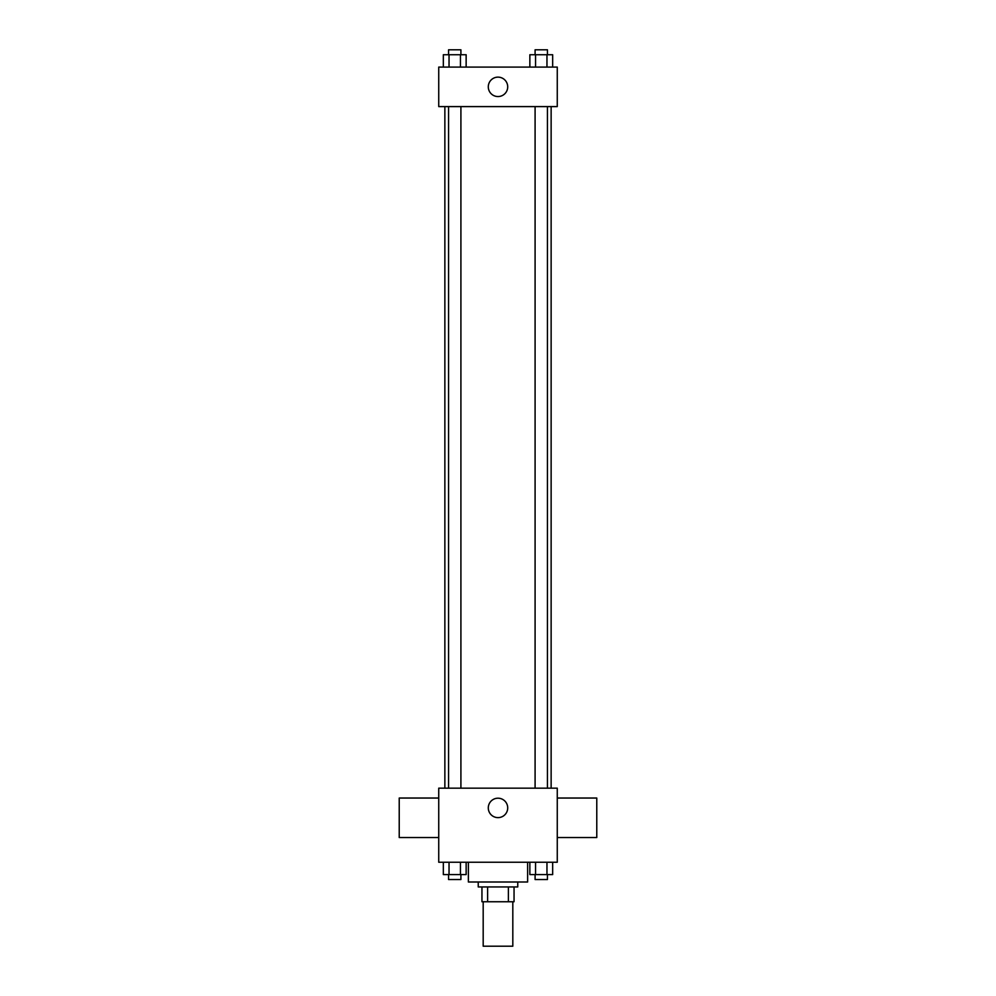 <?xml version="1.0" encoding="UTF-8"?>
<svg xmlns="http://www.w3.org/2000/svg" width="996" height="996" viewBox="0 0 996 996"><rect width="100%" height="100%" fill="white"/><g stroke="black" fill="none" stroke-linecap="round" stroke-linejoin="round"><path stroke-width="1.49" d="M483.185 901.754L483.185 946.2L512.816 946.2L512.816 901.754M508.396 886.938L508.396 901.754L481.952 901.754L481.952 886.938M508.396 901.754L514.048 901.754L514.048 886.938L514.048 901.754M517.758 881.995L517.758 886.938L478.242 886.938L478.242 881.995M487.604 886.938L487.604 901.754M468.369 862.237L468.369 881.995L527.631 881.995L527.631 862.237M557.262 862.237L438.738 862.237L438.738 788.16L557.262 788.16L557.262 862.237M507.711 807.918A9.711 9.711 0 0 1 493.145 816.322A9.711 9.711 0 0 1 493.145 799.502A9.711 9.711 0 0 1 507.711 807.918M557.262 837.549L596.778 837.549L596.778 798.033L557.262 798.033M438.738 798.033L399.222 798.033L399.222 837.549L438.738 837.549M551.137 106.597L551.137 788.16M535.089 788.16L535.089 106.597M460.911 106.597L460.911 788.16M557.262 106.597L438.738 106.597L438.738 67.081L557.262 67.081L557.262 106.597M507.711 86.839A9.711 9.711 0 0 1 493.145 95.255A9.711 9.711 0 0 1 493.145 78.435A9.711 9.711 0 0 1 507.711 86.839M552.668 67.081L552.668 54.743L529.86 54.743L529.86 67.081M546.966 54.743L546.966 67.081M535.562 54.743L535.562 67.081M535.089 54.743L535.089 49.8L547.439 49.8L547.439 54.743M466.14 67.081L466.14 54.743L443.332 54.743L443.332 67.081M460.438 54.743L460.438 67.081M449.034 54.743L449.034 67.081M448.561 54.743L448.561 49.8L460.911 49.8L460.911 54.743M552.668 862.237L552.668 874.588L529.86 874.588L529.86 862.237M546.966 862.237L546.966 874.588M535.562 862.237L535.562 874.588M547.439 874.588L547.439 879.53L535.089 879.53L535.089 874.588M466.14 862.237L466.14 874.588L443.332 874.588L443.332 862.237M460.438 862.237L460.438 874.588M449.034 862.237L449.034 874.588M460.911 874.588L460.911 879.53L448.561 879.53L448.561 874.588M444.863 106.597L444.863 788.16M547.439 788.16L547.439 106.597M448.561 106.597L448.561 788.16"/></g></svg>
